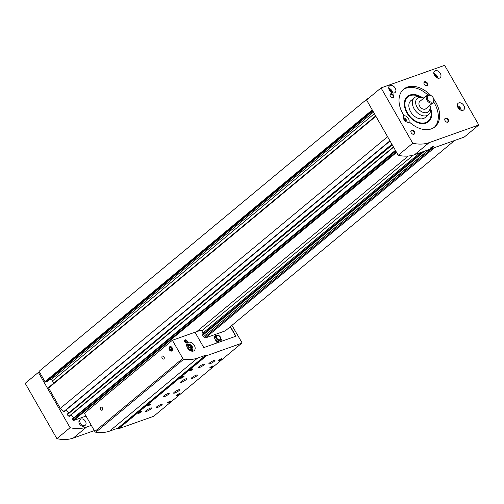 <?xml version="1.0" encoding="UTF-8"?>
<svg xmlns="http://www.w3.org/2000/svg" width="504" height="504" viewBox="0 0 504 504"><rect width="100%" height="100%" fill="white"/><g stroke="black" fill="none" stroke-linecap="round" stroke-linejoin="round"><path stroke-width="0.76" d="M368.248 98.545L367.214 98.91L39.073 371.328L44.976 381.641A0.554 0.378 50.3 0 0 45.618 381.982L47.263 381.402A0.554 0.378 50.3 0 0 47.401 381.282M367.214 98.91L367.403 99.244M72.507 418.83L72.355 419.567L73.042 420.21A0.787 0.542 50.3 0 0 73.748 420.424L86.001 416.077M67.341 414.049L67.19 414.786L69.243 416.443L393.58 147.174L69.243 416.443M48.623 387.425L375.675 115.914L48.705 387.374A0.554 0.378 50.3 0 0 48.605 387.979L60.304 408.41L64.077 411.655L390.058 141.025L64.077 411.655M60.304 408.41L387.582 136.71M424.343 151.232L202.602 335.317L203.345 336.842L428.86 149.631M202.57 335.488L424.651 151.124M432.344 148.39L204.567 337.491L205.405 337.938L225.275 330.882L454.627 140.477M205.405 337.938L434.763 147.533M395.558 150.633L72.475 418.856L395.564 150.639M73.83 417.728L395.407 150.362M71.02 414.962L73.697 417.438M67.322 414.055L392.043 144.49L67.322 414.055M68.664 412.94L391.885 144.22M65.854 410.18L68.531 412.656M50.11 379.052L51.2 379.632A2.369 1.632 50.3 0 1 52.485 380.898L53.777 383.147M196.661 331.714L408.278 156.038M195.035 332.287L200.976 330.183L201.732 330.8L413.4 155.081M201.732 330.8L202.986 332.986L420.115 152.737M202.986 332.986L202.766 334.341L422.572 151.862M203.345 336.842L429.37 149.449M406.048 121.71A2.369 1.632 50.3 0 0 403.559 118.711M404.183 119.914L404.806 119.398L405.733 121.502M460.12 109.809A2.369 1.632 50.3 0 0 457.626 106.81M458.256 108.02L458.879 107.503L459.805 109.607M391.495 92.402A2.369 1.632 50.3 0 0 389.006 89.397M389.63 90.607L390.254 90.09L391.18 92.194M436.577 77.61A2.369 1.632 50.3 0 0 434.083 74.605M434.713 75.814L435.336 75.298L436.262 77.402M434.284 127.342A24.476 16.878 50.3 0 0 433.686 102.01M427.846 94.979A24.476 16.878 50.3 0 0 403.061 89.731M430.668 95.357A24.476 16.878 50.3 0 0 403.698 89.158A24.476 16.878 50.3 0 0 403.861 115.385A4.341 2.993 50.3 0 0 403.95 119.536A4.341 2.993 50.3 0 0 409.399 122.012A24.476 16.878 50.3 0 0 434.965 126.819A24.476 16.878 50.3 0 0 433.831 99.168M414.641 154.678A45.001 31.034 -129.7 0 1 398.229 155.289L366.54 99.962L381.055 87.91L444.629 65.337L478.8 124.998L464.285 137.05L414.641 154.678L429.162 142.626A45.001 31.034 -129.7 0 1 412.745 143.243L398.229 155.289M412.745 143.243L381.055 87.91M430.681 148.459A1.972 0.353 150.2 0 0 432.728 147.363A1.972 0.353 150.2 0 0 433.434 146.525A1.972 0.353 150.2 0 0 431.607 147.244A1.972 0.353 150.2 0 0 430.07 148.459A1.972 0.353 150.2 0 0 430.681 148.459M478.8 124.998L429.162 142.626M393.542 95.243A2.369 1.632 -129.7 0 1 393.504 97.593A2.369 1.632 -129.7 0 1 391.217 97.354A2.369 1.632 -129.7 0 1 390.291 96.245A2.369 1.632 -129.7 0 1 390.846 93.769A2.369 1.632 -129.7 0 1 393.542 95.243M448.295 119.605A2.369 1.632 -129.7 0 1 448.258 121.962A2.369 1.632 -129.7 0 1 445.971 121.722A2.369 1.632 -129.7 0 1 445.051 120.607A2.369 1.632 -129.7 0 1 445.599 118.131A2.369 1.632 -129.7 0 1 448.295 119.605M414.389 131.645A2.369 1.632 -129.7 0 1 414.351 134.001A2.369 1.632 -129.7 0 1 412.064 133.762A2.369 1.632 -129.7 0 1 411.144 132.647A2.369 1.632 -129.7 0 1 411.692 130.171A2.369 1.632 -129.7 0 1 414.389 131.645M427.449 83.204A2.369 1.632 -129.7 0 1 427.411 85.554A2.369 1.632 -129.7 0 1 425.124 85.315A2.369 1.632 -129.7 0 1 424.198 84.206A2.369 1.632 -129.7 0 1 424.752 81.73A2.369 1.632 -129.7 0 1 427.449 83.204M389.397 90.222A4.341 2.993 50.3 0 0 395.079 92.528A4.341 2.993 50.3 0 0 394.613 87.28A4.341 2.993 50.3 0 0 389.535 85.85A4.341 2.993 50.3 0 0 389.397 90.222M458.016 107.635A4.341 2.993 50.3 0 0 463.705 109.941A4.341 2.993 50.3 0 0 463.233 104.687A4.341 2.993 50.3 0 0 458.161 103.263A4.341 2.993 50.3 0 0 458.016 107.635M434.473 75.436A4.341 2.993 50.3 0 0 440.162 77.742A4.341 2.993 50.3 0 0 439.69 72.488A4.341 2.993 50.3 0 0 434.618 71.058A4.341 2.993 50.3 0 0 434.473 75.436M420.821 96.749A16.474 11.359 50.3 0 0 404.416 102.488A16.474 11.359 50.3 0 0 406.955 113.009A16.474 11.359 50.3 0 0 421.993 123.663A16.474 11.359 50.3 0 0 430.655 108.593M421.577 123.625A15.788 10.886 50.3 0 0 427.436 121.779L428.098 121.231A15.788 10.886 50.3 0 0 430.668 110.407M419.044 96.396A15.788 10.886 50.3 0 0 407.925 96.938L407.264 97.486A15.788 10.886 50.3 0 0 404.378 102.904M408.857 122.252A4.341 2.993 50.3 0 0 407.849 117.684A4.341 2.993 50.3 0 0 403.546 115.844M437.491 78.044A3.471 2.394 50.3 0 0 437.05 76.06A3.471 2.394 50.3 0 0 435.695 74.428A3.471 2.394 50.3 0 0 433.824 73.628M437.63 78.088A3.95 2.722 50.3 0 0 437.119 76.192A3.95 2.722 50.3 0 0 437.081 76.123M435.639 74.384A3.95 2.722 50.3 0 0 435.576 74.334A3.95 2.722 50.3 0 0 433.805 73.483M406.961 122.144A3.471 2.394 50.3 0 0 406.526 120.16A3.471 2.394 50.3 0 0 405.172 118.528A3.471 2.394 50.3 0 0 403.301 117.728M407.106 122.188A3.95 2.722 50.3 0 0 406.589 120.292A3.95 2.722 50.3 0 0 406.558 120.223M405.115 118.484A3.95 2.722 50.3 0 0 405.052 118.44A3.95 2.722 50.3 0 0 403.282 117.583M461.034 110.244A3.471 2.394 50.3 0 0 460.593 108.259A3.471 2.394 50.3 0 0 459.239 106.627A3.471 2.394 50.3 0 0 457.367 105.834M461.173 110.288A3.95 2.722 50.3 0 0 460.662 108.392A3.95 2.722 50.3 0 0 460.625 108.328M459.182 106.59A3.95 2.722 50.3 0 0 459.119 106.539A3.95 2.722 50.3 0 0 457.349 105.689M392.408 92.831A3.471 2.394 50.3 0 0 391.967 90.852A3.471 2.394 50.3 0 0 390.613 89.221A3.471 2.394 50.3 0 0 388.748 88.421M392.547 92.881A3.95 2.722 50.3 0 0 392.036 90.978A3.95 2.722 50.3 0 0 391.999 90.915M390.556 89.177A3.95 2.722 50.3 0 0 390.499 89.126A3.95 2.722 50.3 0 0 388.729 88.276M424.236 84.269A1.94 1.336 -129.7 0 1 424.381 82.473A1.94 1.336 -129.7 0 1 426.926 83.5A1.94 1.336 -129.7 0 1 426.863 85.46A1.94 1.336 -129.7 0 1 425.067 85.27M411.176 132.709A1.94 1.336 -129.7 0 1 411.327 130.914A1.94 1.336 -129.7 0 1 413.866 131.947A1.94 1.336 -129.7 0 1 413.803 133.9A1.94 1.336 -129.7 0 1 412.014 133.718M445.082 120.67A1.94 1.336 -129.7 0 1 445.227 118.875A1.94 1.336 -129.7 0 1 447.772 119.908A1.94 1.336 -129.7 0 1 447.709 121.861A1.94 1.336 -129.7 0 1 445.92 121.678M390.329 96.308A1.94 1.336 -129.7 0 1 390.474 94.513A1.94 1.336 -129.7 0 1 393.019 95.54A1.94 1.336 -129.7 0 1 392.956 97.499A1.94 1.336 -129.7 0 1 391.161 97.31M430.819 148.346L433.257 146.815L430.819 148.346M431.437 147.521L430.8 148.044L431.147 148.075L432.76 147.048L431.437 147.521M427.896 99.616A3.95 2.722 50.3 0 0 432.394 102.073A3.95 2.722 50.3 0 0 433.314 97.946A3.95 2.722 50.3 0 0 431.771 96.094A3.95 2.722 50.3 0 0 427.959 95.697A3.95 2.722 50.3 0 0 427.896 99.616M431.771 96.094L431.575 95.943A4.738 3.263 50.3 0 0 427.083 95.395A4.738 3.263 50.3 0 0 426.926 100.17A4.738 3.263 50.3 0 0 433.131 102.684A4.738 3.263 50.3 0 0 433.421 98.167L433.314 97.946M427.083 95.395L419.826 101.424A4.738 3.263 50.3 0 0 419.668 106.199A4.738 3.263 50.3 0 0 425.874 108.713L433.131 102.684M423.688 98.217A8.681 5.991 50.3 0 0 416.625 99.105A8.681 5.991 50.3 0 0 417.022 107.138A8.681 5.991 50.3 0 0 426.082 112.72A8.681 5.991 50.3 0 0 429.736 105.506M423.801 98.123A11.05 7.623 50.3 0 0 414.471 97.656A11.05 7.623 50.3 0 0 414.112 108.795A11.05 7.623 50.3 0 0 428.589 114.666A11.05 7.623 50.3 0 0 429.855 105.412M414.471 97.656L410.949 100.58A11.05 7.623 50.3 0 0 410.596 111.718A11.05 7.623 50.3 0 0 425.067 117.59L428.589 114.666M407.925 96.938A15.788 10.886 50.3 0 0 407.415 112.846A15.788 10.886 50.3 0 0 428.098 121.231M431.947 147.262L432.13 147.578M39.457 372.002L38.398 372.38L70.081 427.707A45.001 31.034 50.3 0 0 86.499 427.096L91.325 425.382M38.398 372.38L25.2 383.336L56.889 438.663A45.001 31.034 50.3 0 0 73.3 438.052L94.311 430.592M56.889 438.663L70.081 427.707M80.508 419.353L79.626 420.078A3.786 2.615 50.3 0 0 79.506 423.902A3.786 2.615 50.3 0 0 84.47 425.911L85.346 425.181A3.786 2.615 50.3 0 0 84.937 420.594A3.786 2.615 50.3 0 0 80.508 419.353A3.786 2.615 50.3 0 0 80.382 423.171A3.786 2.615 50.3 0 0 85.346 425.181M230.423 326.611L235.91 336.2L203.805 347.603L195.004 332.231L172.381 340.263L84.407 413.293L94.815 431.468A1.184 0.819 50.3 0 0 95.823 432.224A45.001 31.034 50.3 0 0 109.595 431.122L117.81 428.205L118.616 428.728L153.689 416.279L241.668 343.243L241.807 342.38L231.934 325.357M202.671 335.261A1.128 0.781 50.3 0 0 202.766 334.341M204.567 337.491A1.128 0.781 50.3 0 0 203.528 336.937M172.381 340.263L182.788 358.432A1.184 0.819 50.3 0 0 183.796 359.188A45.001 31.034 50.3 0 0 197.574 358.086L205.783 355.175L206.596 355.698L241.668 343.243M187.148 340.943A1.777 1.222 -129.7 0 1 187.091 342.733A1.777 1.222 -129.7 0 1 185.012 342.147A1.777 1.222 -129.7 0 1 184.817 339.998A1.777 1.222 -129.7 0 1 187.148 340.943M194.349 345.442A5.135 3.541 -129.7 0 1 194.179 350.614A5.135 3.541 -129.7 0 1 188.181 348.925A5.135 3.541 -129.7 0 1 187.627 342.72A5.135 3.541 -129.7 0 1 194.349 345.442M169.483 349.934A2.369 1.663 -109.5 0 0 171.656 351.042A2.369 1.663 -109.5 0 0 172.481 348.661A2.369 1.663 -109.5 0 0 172.211 347.911A2.369 1.663 -109.5 0 0 169.697 346.771A2.369 1.663 -109.5 0 0 169.483 349.934M102.369 407.831A1.972 1.386 70.5 0 1 102.444 407.975A1.972 1.386 70.5 0 1 102.671 408.599L102.369 407.831M163.951 356.706A1.972 1.386 70.5 0 1 164.027 356.851A1.972 1.386 70.5 0 1 164.254 357.475L163.951 356.706M117.886 428.343L205.859 355.307M117.81 428.205L205.783 355.175M178.674 389.75A3.553 0.63 150.2 0 0 175.241 391.551A3.553 0.63 150.2 0 0 173.615 393.158A3.553 0.63 150.2 0 0 177.011 391.936A3.553 0.63 150.2 0 0 179.777 389.624A3.553 0.63 150.2 0 0 178.674 389.75M161.078 404.353A3.553 0.63 150.2 0 0 157.645 406.161A3.553 0.63 150.2 0 0 156.019 407.761A3.553 0.63 150.2 0 0 159.415 406.545A3.553 0.63 150.2 0 0 162.181 404.233A3.553 0.63 150.2 0 0 161.078 404.353M203.269 364.298A3.553 0.63 150.2 0 0 199.83 366.099A3.553 0.63 150.2 0 0 198.204 367.706A3.553 0.63 150.2 0 0 201.606 366.484A3.553 0.63 150.2 0 0 204.372 364.171A3.553 0.63 150.2 0 0 203.269 364.298M185.674 378.901A3.553 0.63 150.2 0 0 182.24 380.709A3.553 0.63 150.2 0 0 180.615 382.309A3.553 0.63 150.2 0 0 184.01 381.093A3.553 0.63 150.2 0 0 186.776 378.781A3.553 0.63 150.2 0 0 185.674 378.901M168.078 393.511A3.553 0.63 150.2 0 0 164.644 395.312A3.553 0.63 150.2 0 0 163.019 396.919A3.553 0.63 150.2 0 0 166.414 395.697A3.553 0.63 150.2 0 0 169.18 393.385A3.553 0.63 150.2 0 0 168.078 393.511M150.482 408.114A3.553 0.63 150.2 0 0 147.048 409.922A3.553 0.63 150.2 0 0 145.423 411.522A3.553 0.63 150.2 0 0 148.819 410.306A3.553 0.63 150.2 0 0 151.591 407.994A3.553 0.63 150.2 0 0 150.482 408.114M196.27 375.14A3.553 0.63 150.2 0 0 192.83 376.942A3.553 0.63 150.2 0 0 191.205 378.548A3.553 0.63 150.2 0 0 194.607 377.332A3.553 0.63 150.2 0 0 197.373 375.02A3.553 0.63 150.2 0 0 196.27 375.14M213.866 360.53A3.553 0.63 150.2 0 0 210.426 362.338A3.553 0.63 150.2 0 0 208.801 363.945A3.553 0.63 150.2 0 0 212.197 362.723A3.553 0.63 150.2 0 0 214.969 360.41A3.553 0.63 150.2 0 0 213.866 360.53M190.039 370.875A1.972 0.353 -29.8 0 1 189.422 370.868A1.972 0.353 -29.8 0 1 190.966 369.659A1.972 0.353 -29.8 0 1 192.793 368.941A1.972 0.353 -29.8 0 1 192.081 369.779A1.972 0.353 -29.8 0 1 190.039 370.875M181.245 378.176A1.972 0.353 -29.8 0 1 180.627 378.176A1.972 0.353 -29.8 0 1 182.164 376.961A1.972 0.353 -29.8 0 1 183.998 376.242A1.972 0.353 -29.8 0 1 183.286 377.08A1.972 0.353 -29.8 0 1 181.245 378.176M210.382 367.832A1.972 0.353 -29.8 0 1 209.765 367.826A1.972 0.353 -29.8 0 1 211.308 366.616A1.972 0.353 -29.8 0 1 213.135 365.898A1.972 0.353 -29.8 0 1 212.423 366.736A1.972 0.353 -29.8 0 1 210.382 367.832M147.811 405.928A1.972 0.353 -29.8 0 1 147.193 405.928A1.972 0.353 -29.8 0 1 148.737 404.712A1.972 0.353 -29.8 0 1 150.564 404A1.972 0.353 -29.8 0 1 149.858 404.838A1.972 0.353 -29.8 0 1 147.811 405.928M176.948 395.583A1.972 0.353 -29.8 0 1 176.331 395.583A1.972 0.353 -29.8 0 1 177.874 394.367A1.972 0.353 -29.8 0 1 179.701 393.649A1.972 0.353 -29.8 0 1 178.996 394.487A1.972 0.353 -29.8 0 1 176.948 395.583M139.016 413.236A1.972 0.353 -29.8 0 1 138.398 413.23A1.972 0.353 -29.8 0 1 139.942 412.014A1.972 0.353 -29.8 0 1 141.769 411.302A1.972 0.353 -29.8 0 1 141.057 412.14A1.972 0.353 -29.8 0 1 139.016 413.236M168.153 402.885A1.972 0.353 -29.8 0 1 167.536 402.885A1.972 0.353 -29.8 0 1 169.079 401.669A1.972 0.353 -29.8 0 1 170.906 400.957A1.972 0.353 -29.8 0 1 170.194 401.795A1.972 0.353 -29.8 0 1 168.153 402.885M219.177 360.53A1.972 0.353 -29.8 0 1 218.56 360.524A1.972 0.353 -29.8 0 1 220.103 359.308A1.972 0.353 -29.8 0 1 221.93 358.596A1.972 0.353 -29.8 0 1 221.218 359.434A1.972 0.353 -29.8 0 1 219.177 360.53M118.616 428.728L206.596 355.698M192.402 346.891A3.95 2.722 -129.7 0 1 192.433 346.96A3.95 2.722 -129.7 0 1 192.194 350.727A3.95 2.722 -129.7 0 1 191.47 351.099M186.65 345.29A3.95 2.722 -129.7 0 1 187.148 344.648A3.95 2.722 -129.7 0 1 190.896 345.108A3.95 2.722 -129.7 0 1 190.959 345.152M187.223 347.439A3.471 2.394 -129.7 0 1 187.929 344.648A3.471 2.394 -129.7 0 1 191.016 345.196A3.471 2.394 -129.7 0 1 192.263 346.639A3.471 2.394 -129.7 0 1 192.371 346.828A3.471 2.394 -129.7 0 1 192.339 349.959A3.471 2.394 -129.7 0 1 189.466 350.135M191.526 346.903A2.369 1.632 -129.7 0 1 191.488 349.259A2.369 1.632 -129.7 0 1 189.202 349.02A2.369 1.632 -129.7 0 1 188.276 347.905A2.369 1.632 -129.7 0 1 188.83 345.429A2.369 1.632 -129.7 0 1 191.526 346.903M190.084 349.467L191.614 348.925L191.413 346.966L189.687 345.555L188.156 346.097L188.124 347.458M190.292 349.442L190.147 348.018L188.08 346.727M188.414 346.607L189.687 345.555M190.147 348.018L191.413 346.966M185.39 341.284L185.926 341.933M186.007 341.46L185.989 341.901L185.434 341.233L186.007 341.46M186.751 341.082A1.184 0.819 -129.7 0 1 186.058 342.38A1.184 0.819 -129.7 0 1 185.056 340.628A1.184 0.819 -129.7 0 1 186.751 341.082M187.066 340.969A1.657 1.14 -129.7 0 1 187.016 342.638A1.657 1.14 -129.7 0 1 185.075 342.096A1.657 1.14 -129.7 0 1 184.892 340.087A1.657 1.14 -129.7 0 1 187.066 340.969M164.247 357.449A1.632 1.147 70.5 0 1 163.63 359.075A1.632 1.147 70.5 0 1 162.004 357.922A1.632 1.147 70.5 0 1 162.534 356A1.632 1.147 70.5 0 1 163.989 356.788A1.632 1.147 70.5 0 1 164.046 356.882M102.665 408.568A1.632 1.147 70.5 0 1 102.047 410.199A1.632 1.147 70.5 0 1 100.422 409.046A1.632 1.147 70.5 0 1 100.951 407.125A1.632 1.147 70.5 0 1 102.407 407.906A1.632 1.147 70.5 0 1 102.463 408.001M221.477 358.672L218.856 360.171M170.447 401.026L167.832 402.526M141.309 411.377L138.695 412.877M179.248 393.725L176.627 395.224M150.11 404.069L147.489 405.569M212.675 365.973L210.061 367.473M183.538 376.318L180.917 377.817M192.339 369.016L189.718 370.516M235.721 336.269L230.265 326.737M222.214 341.063L220.903 338.776M217.369 335.21A3.786 2.615 50.3 0 0 215.239 335.538A3.786 2.615 50.3 0 0 215.113 339.356L217.129 342.871M221.351 341.372L220.437 339.778M216.14 335.696A3.786 2.615 50.3 0 0 214.924 335.878M216.128 341.126L218.516 341.762L220.632 339.438L220.695 337.73M219.372 335.903L216.739 335.198L215.397 336.313L214.565 337.875M216.739 335.198L215.668 337.22L217.224 339.942L216.021 340.943M217.224 339.942L219.857 340.647M215.668 337.22L214.609 338.096M220.128 337.157A2.369 1.632 -129.7 0 1 219.694 339.746A2.369 1.632 -129.7 0 1 216.947 338.291A2.369 1.632 -129.7 0 1 217.382 335.702A2.369 1.632 -129.7 0 1 220.128 337.157M218.78 340.099A2.766 1.903 -129.7 0 1 216.682 338.386A2.766 1.903 -129.7 0 1 216.443 336.011A2.766 1.903 -129.7 0 1 218.295 335.349A2.766 1.903 -129.7 0 1 219.398 335.916A2.766 1.903 -129.7 0 1 220.393 337.069A2.766 1.903 -129.7 0 1 220.475 337.214A2.766 1.903 -129.7 0 1 220.632 339.438A2.766 1.903 -129.7 0 1 218.78 340.099M171.763 349.53A1.367 0.958 -109.5 0 0 171.562 348.201A1.367 0.958 -109.5 0 0 170.604 347.508A1.367 0.958 -109.5 0 0 169.842 348.138A1.367 0.958 -109.5 0 0 170.037 349.467A1.367 0.958 -109.5 0 0 171.001 350.16A1.367 0.958 -109.5 0 0 171.763 349.53L171.562 348.201L170.604 347.508L169.842 348.138L170.037 349.467L171.001 350.16L171.763 349.53M171.725 350.444A1.884 1.323 -109.5 0 0 171.247 347.275A1.884 1.323 -109.5 0 0 169.432 348.787A1.884 1.323 -109.5 0 0 171.725 350.444M172.059 349.789L171.001 350.16M171.738 349.555L171.102 349.089L170.037 349.467M171.102 349.089L170.9 347.766L169.842 348.138M44.976 381.641L372.254 109.941M73.042 420.21L396.27 151.874M72.355 419.567L395.804 151.055M68.909 416.38L393.454 146.954M67.19 414.786L392.282 144.906M63.75 411.598L389.932 140.805M48.605 387.979L375.889 116.279M73.748 420.424L396.585 152.416M45.618 381.982L372.595 110.533M47.263 381.402L372.897 111.063L47.345 381.352M51.2 379.632L373.483 112.083M52.485 380.898L374.39 113.665M67.089 414.389L392.093 144.579M72.255 419.177L395.615 150.727M73.3 438.052L86.499 427.096M94.815 431.468L182.788 358.432M95.823 432.224L183.796 359.188M109.595 431.122L197.574 358.086M187.148 344.648L186.644 345.07M192.194 350.727L191.684 351.149M185.957 341.737A0.554 0.554 0 0 0 185.592 341.29M184.892 340.087L184.558 340.37M187.016 342.638L186.675 342.922"/></g></svg>
